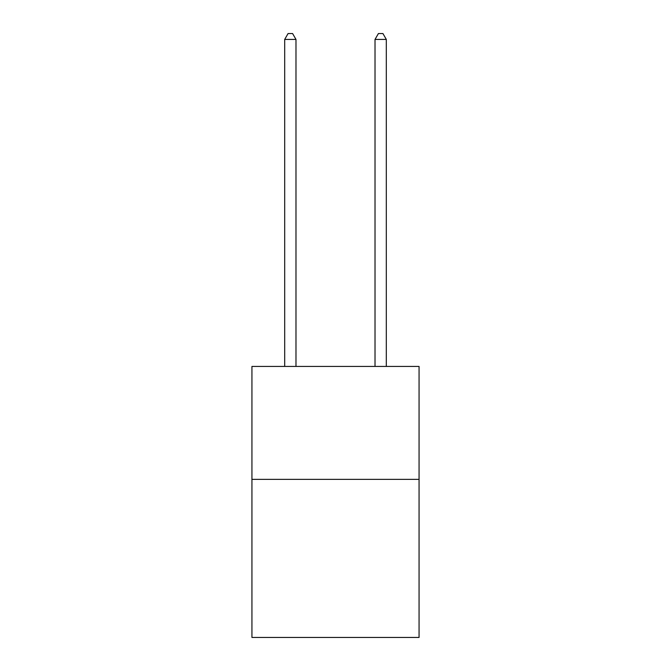 <?xml version="1.0" encoding="UTF-8"?>
<svg xmlns="http://www.w3.org/2000/svg" width="671" height="671" viewBox="0 0 671 671"><rect width="100%" height="100%" fill="white"/><g stroke="black" fill="none" stroke-linecap="round" stroke-linejoin="round"><path stroke-width="1.01" d="M419.065 479.362L419.065 637.45L251.935 637.45L251.935 366.441L419.065 366.441L419.065 479.362L251.935 479.362M295.978 366.441L295.978 39.421L284.689 39.421L284.689 366.441M284.689 39.421L288.077 33.55L292.59 33.55L295.978 39.421M386.311 366.441L386.311 39.421L375.022 39.421L375.022 366.441M375.022 39.421L378.41 33.55L382.923 33.55L386.311 39.421"/></g></svg>
